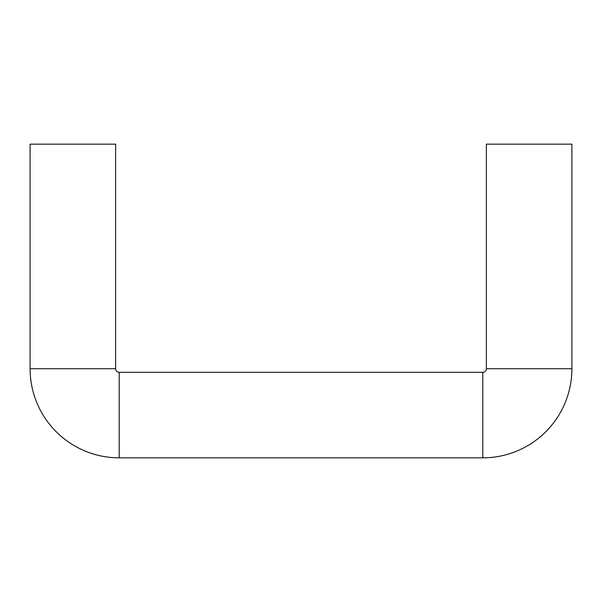 <?xml version="1.0" encoding="UTF-8"?>
<svg xmlns="http://www.w3.org/2000/svg" width="602" height="602" viewBox="0 0 602 602"><rect width="100%" height="100%" fill="white"/><g stroke="black" fill="none" stroke-linecap="round" stroke-linejoin="round"><path stroke-width="0.9" d="M30.1 368.725L115.644 368.725L115.644 144.164L30.1 144.164L30.1 368.725A89.111 89.111 0 0 0 119.211 457.836L482.789 457.836A89.111 89.111 0 0 0 571.9 368.725L486.356 368.725L486.356 144.164L571.9 144.164L571.9 368.725M115.644 368.725A3.567 3.567 0 0 0 119.211 372.292L482.789 372.292A3.567 3.567 0 0 0 486.356 368.725M482.789 457.836L482.789 372.292M119.211 457.836L119.211 372.292"/></g></svg>
